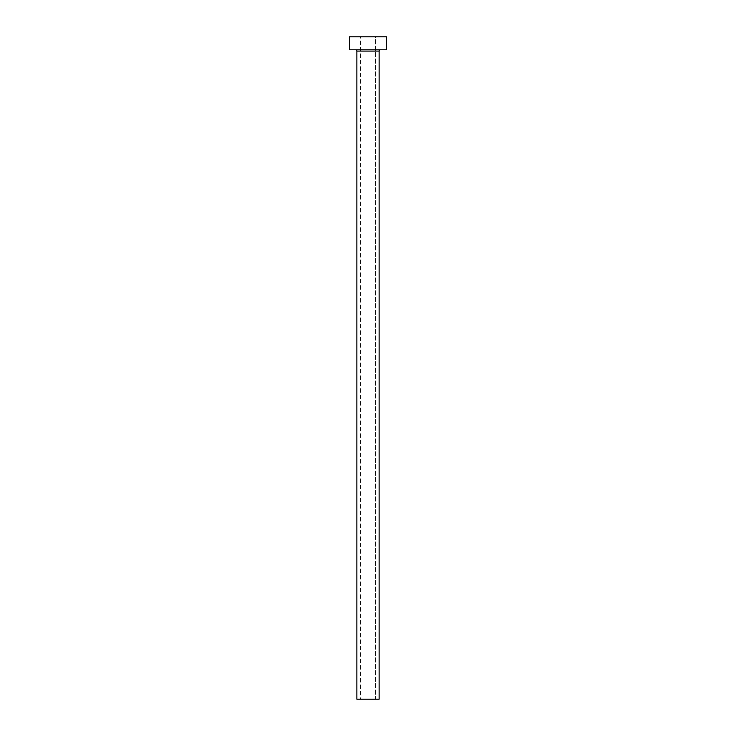 <?xml version="1.0" encoding="UTF-8"?>
<svg xmlns="http://www.w3.org/2000/svg" width="736" height="736" viewBox="0 0 736 736"><rect width="100%" height="100%" fill="white"/><g stroke="black" fill="none" stroke-linecap="round" stroke-linejoin="round"><path stroke-width="0.55" stroke-dasharray="3.68 2.76" d="M375.608 699.2L360.392 699.2L360.392 36.8L375.608 36.8L375.608 699.2L356.868 699.2L375.608 699.2L375.608 36.8L368 36.8L386.556 36.8L349.444 36.8L375.608 36.8L360.392 36.8L360.392 699.2L375.608 699.2M380.429 49.79L349.444 49.79L380.429 49.79M356.868 51.088L379.132 51.088L356.868 51.088"/><path stroke-width="1.1" d="M379.132 51.088A1.297 1.297 0 0 1 380.429 49.79A1.297 1.297 0 0 0 379.132 51.088L356.868 51.088L356.868 699.2L379.132 699.2L379.132 51.088L379.132 699.2L356.868 699.2L356.868 51.088A1.297 1.297 0 0 0 355.571 49.79A1.297 1.297 0 0 1 356.868 51.088L379.132 51.088M349.444 36.8L349.444 49.79L386.556 49.79L386.556 36.8L349.444 36.8L349.444 49.79L386.556 49.79L386.556 36.8L349.444 36.8"/></g></svg>
